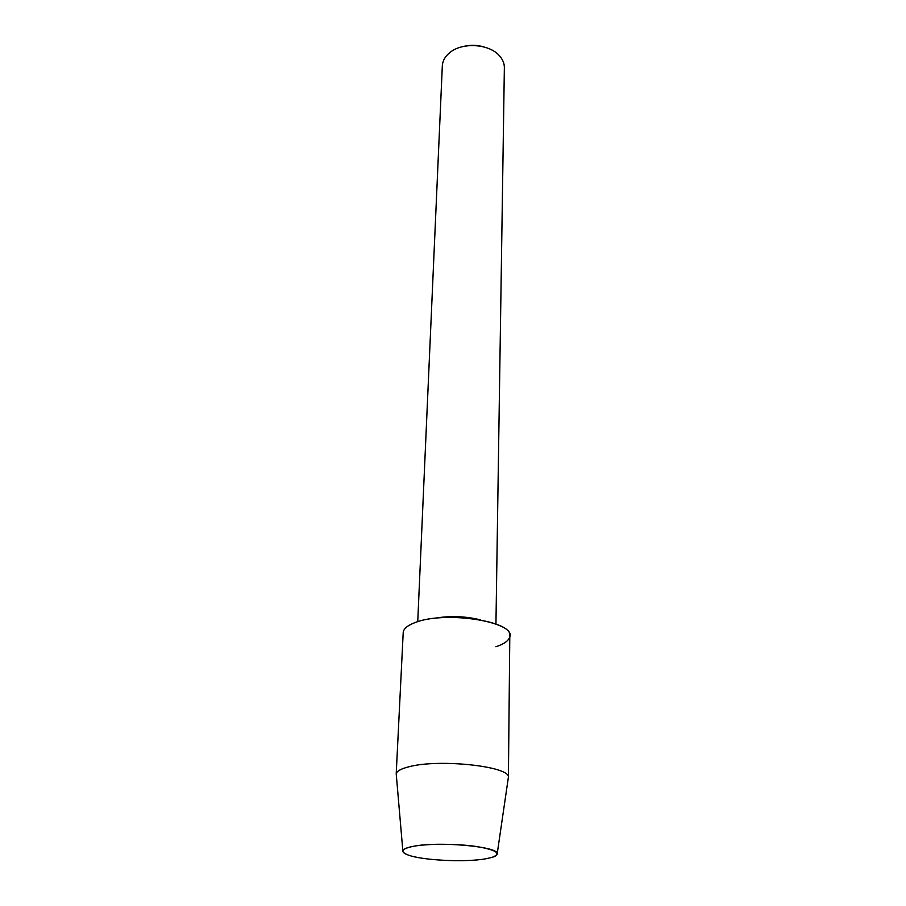 <?xml version="1.0" encoding="UTF-8"?>
<svg xmlns="http://www.w3.org/2000/svg" width="906" height="906" viewBox="0 0 906 906"><rect width="100%" height="100%" fill="white"/><g stroke="black" fill="none" stroke-linecap="round" stroke-linejoin="round"><path stroke-width="1.36" d="M413.442 846.295C401.471 848.763 399.671 851.651 408.028 854.97C421.924 860.349 464.552 862.489 485.14 858.911L491.799 857.461C501.992 853.69 496.952 850.055 476.681 846.544C457.134 843.645 428.232 843.543 413.442 846.295C406.828 847.529 403.295 849.035 402.842 850.813C402.592 852.229 404.325 853.622 408.028 854.97C421.924 860.349 464.552 862.489 485.14 858.911L491.799 857.461C495.582 856.329 497.383 855.049 497.224 853.622C498.606 846.555 438.583 841.153 413.442 846.295M495.888 646.737C503.419 644.291 507.926 641.289 509.421 637.733C518.685 622.354 446.069 610.1 415.231 622.524C406.103 625.967 402.185 629.987 403.464 634.585M495.944 624.008L504.359 67.701C504.393 63.499 502.796 59.57 499.568 55.912C489.478 43.76 462.286 41.959 449.772 52.639L447.802 54.383C444.37 57.837 442.547 61.665 442.321 65.866L417.734 621.686M484.076 46.976C477.371 44.972 470.61 44.768 463.804 46.376M480.712 619.919C464.971 616.057 449.127 615.593 433.181 618.504M508.198 778.548L508.391 777.269C510.531 766.363 438.651 758.548 408.719 766.827C400.871 768.82 396.703 771.187 396.228 773.939L396.341 775.23M508.402 777.529L509.806 635.785C512.921 620.916 444.133 610.882 415.231 622.524C407.496 625.4 403.476 628.764 403.204 632.626L396.194 774.2M402.842 850.813L396.228 773.939M497.224 853.622L508.391 777.269"/></g></svg>
